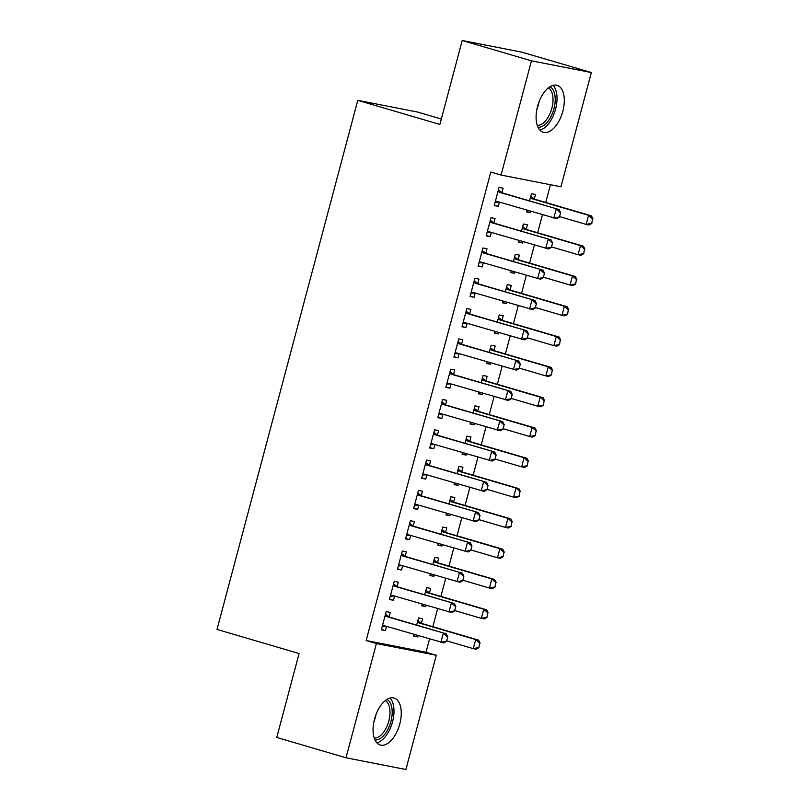 <?xml version="1.0" encoding="UTF-8"?>
<svg xmlns="http://www.w3.org/2000/svg" width="810" height="810" viewBox="0 0 810 810"><rect width="100%" height="100%" fill="white"/><g stroke="black" fill="none" stroke-linecap="round" stroke-linejoin="round"><path stroke-width="1.21" d="M374.544 719.047A24.482 12.828 -73.6 0 1 394.055 698.038A24.482 12.828 -73.6 0 1 399.786 723.988A24.482 12.828 -73.6 0 1 380.275 745.008A24.482 12.828 -73.6 0 1 374.544 719.047M537.577 106.333A24.482 12.828 -73.6 0 1 557.088 85.313A24.482 12.828 -73.6 0 1 562.818 111.274A24.482 12.828 -73.6 0 1 543.308 132.293A24.482 12.828 -73.6 0 1 537.577 106.333M426.03 652.253L436.296 655.26L405.901 769.5L346.012 757.785L276.757 737.464L299.092 653.518L217.009 629.431L357.787 100.349L439.87 124.436L462.206 40.5L522.085 52.215L591.34 72.535L560.945 186.776L501.066 175.061L490.809 172.054L366.15 640.538L426.03 652.253L429.563 638.989M432.834 626.697L437.623 608.685M440.893 596.393L445.692 578.38M448.963 566.089L453.752 548.087M457.022 535.785L461.811 517.782M465.082 505.491L469.881 487.478M473.151 475.186L477.94 457.174M481.211 444.882L486 426.87M489.27 414.578L494.07 396.566M497.34 384.274L502.129 366.262M505.399 353.97L510.189 335.968M513.459 323.676L518.258 305.664M521.529 293.372L526.318 275.359M529.588 263.068L534.377 245.055M537.648 232.764L542.447 214.751M545.717 202.459L550.435 184.72M441.318 119.009L417.666 112.064L357.787 100.349M486.962 617.382L487.691 612.745L486.962 617.382L484.238 618.911L481.322 618.344L483.742 609.252L486.658 609.829L430.221 593.264A3.139 2.673 101.1 0 1 429.482 592.89L430.667 588.435L426.627 587.645L424.713 594.813M426.171 605.323L425.827 606.619L421.787 605.829L422.223 604.169M393.559 583.919L397.123 586.562L398.297 582.106L394.257 581.317L389.418 599.491L393.457 600.291L394.591 596.059M503.091 556.774L503.82 552.137L503.091 556.774L500.367 558.313L497.451 557.736L499.871 548.654L502.787 549.221L446.35 532.656A3.139 2.673 101.1 0 1 445.611 532.292L446.796 527.837L442.746 527.037L440.842 534.205M442.3 544.725L441.956 546.011L437.906 545.221L438.352 543.561M409.688 523.311L413.242 525.953L414.426 521.498L410.376 520.708L405.537 538.893L409.587 539.683L410.71 535.451M519.22 496.176L519.939 491.528L519.22 496.176L516.496 497.704L513.581 497.137L516 488.045L518.906 488.612L462.48 472.058A3.139 2.673 101.1 0 1 461.74 471.683L462.915 467.228L458.875 466.438L456.972 473.607M458.43 484.117L458.085 485.413L454.035 484.613L454.481 482.962M425.817 462.702L429.371 465.355L430.555 460.89L426.505 460.1L421.666 478.285L425.716 479.075L426.84 474.842M535.339 435.567L536.068 430.93L535.339 435.567L532.615 437.096L529.71 436.529L532.119 427.437L535.035 428.004L478.609 411.45A3.139 2.673 101.1 0 1 477.859 411.075L479.044 406.62L475.004 405.83L473.091 412.999M474.549 423.508L474.204 424.804L470.164 424.015L470.6 422.354M441.936 402.104L445.5 404.747L446.675 400.292L442.635 399.502L437.795 417.676L441.835 418.466L442.969 414.244M551.468 374.959L552.197 370.322L551.468 374.959L548.745 376.498L545.829 375.921L548.249 366.829L551.164 367.406L494.728 350.841A3.139 2.673 101.1 0 1 493.989 350.477L495.173 346.012L491.123 345.222L489.22 352.391M490.678 362.91L490.333 364.196L486.283 363.406L486.729 361.746M458.065 341.496L461.619 344.139L462.804 339.684L458.754 338.894L453.914 357.078L457.964 357.868L459.088 353.636M567.597 314.361L568.316 309.714L567.597 314.361L564.874 315.89L561.958 315.323L564.378 306.231L567.284 306.798L510.857 290.233A3.139 2.673 101.1 0 1 510.118 289.869L511.302 285.414L507.252 284.624L505.349 291.782M506.807 302.302L506.463 303.588L502.413 302.798L502.858 301.138M474.194 280.888L477.748 283.53L478.933 279.075L474.883 278.286L470.043 296.47L474.093 297.26L475.217 293.028M583.716 253.753L584.445 249.115L583.716 253.753L580.993 255.282L578.087 254.715L580.497 245.622L583.413 246.189L526.986 229.635A3.139 2.673 101.1 0 1 526.247 229.26L527.421 224.805L523.381 224.016L521.468 231.184M522.926 241.694L522.582 242.99L518.542 242.2L518.977 240.54M493.867 222.922L495.052 218.477L491.012 217.677L486.172 235.862L490.212 236.652L491.346 232.429M498.383 189.985L501.937 192.628L503.121 188.173L499.071 187.383L494.232 205.558L498.282 206.358L499.405 202.125M591.786 223.449L592.505 218.811L591.786 223.449L589.062 224.977L586.146 224.41L588.566 215.318L591.472 215.885L535.046 199.331A3.139 2.673 101.1 0 1 534.306 198.956L535.491 194.501L531.441 193.711L529.538 200.88M530.995 211.39L530.651 212.686L526.601 211.896L527.047 210.235M482.254 250.584L485.808 253.236L486.992 248.781L482.942 247.981L478.113 266.166L482.152 266.956L483.276 262.724M575.657 284.057L576.386 279.409L575.657 284.057L572.933 285.586L570.017 285.019L572.437 275.926L575.353 276.493L518.916 259.939A3.139 2.673 101.1 0 1 518.177 259.565L519.362 255.109L515.312 254.32L513.408 261.488M514.866 271.998L514.522 273.294L510.472 272.494L510.918 270.844M466.125 311.192L469.689 313.834L470.863 309.38L466.823 308.59L461.983 326.774L466.023 327.564L467.157 323.332M559.528 344.655L560.257 340.018L559.528 344.655L556.804 346.194L553.898 345.617L556.308 336.535L559.224 337.102L502.797 320.537A3.139 2.673 101.1 0 1 502.048 320.173L503.233 315.718L499.193 314.918L497.279 322.086M498.737 332.606L498.393 333.892L494.353 333.102L494.788 331.442M450.006 371.8L453.559 374.443L454.744 369.988L450.694 369.198L445.854 387.372L449.904 388.172L451.028 383.94M485.919 380.771L487.114 376.316L483.064 375.526L481.16 382.695M482.618 393.204L482.274 394.5L478.224 393.711L478.669 392.05M437.43 435.041L438.615 430.596L434.565 429.796L429.725 447.981L433.775 448.77L434.899 444.548M527.28 465.871L528.009 461.234L527.28 465.871L524.556 467.4L521.64 466.833L524.06 457.741L526.976 458.308L470.539 441.754A3.139 2.673 101.1 0 1 469.8 441.379L470.985 436.924L466.935 436.134L465.031 443.303M466.489 453.813L466.145 455.109L462.095 454.319L462.54 452.658M417.747 493.007L421.311 495.649L422.486 491.194L418.446 490.404L413.606 508.589L417.646 509.379L418.78 505.146M511.15 526.48L511.88 521.832L511.15 526.48L508.427 528.009L505.511 527.442L507.931 518.349L510.847 518.916L454.41 502.352A3.139 2.673 101.1 0 1 453.671 501.987L454.856 497.532L450.816 496.743L448.902 503.901M450.36 514.421L450.016 515.707L445.976 514.917L446.411 513.256M401.628 553.615L405.182 556.257L406.367 551.802L402.317 551.013L397.477 569.197L401.527 569.987L402.651 565.755M495.031 587.078L495.75 582.441L495.031 587.078L492.308 588.617L489.392 588.04L491.812 578.947L494.718 579.525L438.291 562.96A3.139 2.673 101.1 0 1 437.552 562.596L438.726 558.13L434.686 557.341L432.783 564.509M434.241 575.029L433.897 576.315L429.847 575.525L430.292 573.865M385.499 614.223L389.053 616.866L390.238 612.411L386.188 611.621L381.348 629.795L385.398 630.585L386.522 626.363M478.902 647.686L479.631 643.049L478.902 647.686L476.179 649.215L473.263 648.648L475.683 639.556L478.599 640.123L422.162 623.568A3.139 2.673 101.1 0 1 421.423 623.194L422.607 618.739L418.557 617.949L416.654 625.117M418.112 635.627L417.768 636.923L413.718 636.133L414.163 634.473M346.012 757.785L376.417 643.545L436.296 655.26M462.206 40.5L531.461 60.821L591.34 72.535M366.15 640.538L376.417 643.545M501.066 175.061L531.461 60.821M494.333 205.193L498.282 206.358M526.702 211.521L530.651 212.686M486.263 235.497L490.212 236.652M518.633 241.826L522.582 242.99M478.204 265.801L482.152 266.956M510.573 272.13L514.522 273.294M470.144 296.106L474.093 297.26M502.514 302.434L506.463 303.588M462.075 326.4L466.023 327.564M494.444 332.738L498.393 333.892M454.015 356.704L457.964 357.868M486.385 363.042L490.333 364.196M445.956 387.008L449.904 388.172M478.325 393.346L482.274 394.5M437.886 417.312L441.835 418.466M470.256 423.64L474.204 424.804M429.826 447.616L433.775 448.77M462.196 453.944L466.145 455.109M421.767 477.92L425.716 479.075M454.137 484.248L458.085 485.413M413.697 508.224L417.646 509.379M446.067 514.553L450.016 515.707M405.638 538.518L409.587 539.683M438.007 544.857L441.956 546.011M397.578 568.822L401.527 569.987M429.948 575.161L433.897 576.315M389.509 599.127L393.457 600.291M421.878 605.465L425.827 606.619M381.449 629.431L385.398 630.585M413.819 635.759L417.768 636.923M499.082 202.024L495.092 202.328M559.416 217.12L560.621 212.574L559.416 217.12L556.693 218.649L497.34 201.518A3.139 2.673 -78.9 0 0 496.53 201.437L495.305 201.528M498.028 191.312L499.021 192.061A3.139 2.673 -78.9 0 0 499.76 192.426L559.113 209.557L560.621 212.574M499.021 192.061L501.937 192.628A3.139 2.673 -78.9 0 0 502.676 192.993L559.113 209.557M558.93 217.019L553.777 218.082L556.197 208.99L560.135 212.473M592.505 218.811L588.566 215.318L532.129 198.764A3.139 2.673 101.1 0 1 531.39 198.389L530.398 197.65M531.39 198.389L534.306 198.956L530.753 196.314M559.548 216.604L586.146 224.41L591.3 223.357M592.991 218.902L591.472 215.885M491.022 232.328L487.033 232.632M551.357 247.415L552.562 242.868L551.357 247.415L548.623 248.953L489.28 231.822A3.139 2.673 -78.9 0 0 488.46 231.731L487.245 231.822M489.959 221.616L490.961 222.355A3.139 2.673 -78.9 0 0 491.7 222.73L551.043 239.861L552.562 242.868M490.313 220.29L493.877 222.932A3.139 2.673 -78.9 0 0 494.616 223.297L551.043 239.861M550.871 247.323L545.717 248.376L548.137 239.294L552.076 242.777M482.962 262.632L478.963 262.936M543.287 277.719L544.502 273.173L543.287 277.719L540.564 279.258L481.221 262.126A3.139 2.673 -78.9 0 0 480.401 262.035L479.186 262.126M481.899 251.92L482.902 252.659A3.139 2.673 -78.9 0 0 483.641 253.034L542.983 270.165L544.502 273.173M482.902 252.659L485.808 253.236A3.139 2.673 -78.9 0 0 486.547 253.601L542.983 270.165M542.801 277.627L537.648 278.68L540.067 269.588L544.016 273.081M584.445 249.115L580.497 245.622L524.07 229.058A3.139 2.673 101.1 0 1 523.331 228.693L522.328 227.954M523.331 228.693L526.247 229.26L522.683 226.618M551.488 246.908L578.087 254.715L583.23 253.651M584.931 249.207L583.413 246.189M576.386 279.409L572.437 275.926L516 259.362A3.139 2.673 101.1 0 1 515.261 258.998L514.269 258.248M515.261 258.998L518.177 259.565L514.623 256.922M543.429 277.212L570.017 285.019L575.171 283.956M576.872 279.511L575.353 276.493M549.899 86.721A21.181 11.097 -73.6 0 1 553.189 90.052A21.181 11.097 -73.6 0 1 552.319 113.663A21.181 11.097 -73.6 0 1 538.012 127.221M537.273 125.337A19.612 10.277 106.4 0 0 550.405 112.63A19.612 10.277 106.4 0 0 551.154 90.902A19.612 10.277 106.4 0 0 548.259 87.905M539.905 130.096A24.32 12.737 106.4 0 0 554.536 112.458A24.32 12.737 106.4 0 0 554.698 87.581A24.32 12.737 106.4 0 0 553.038 85.323M386.866 699.445A21.181 11.097 -73.6 0 1 390.157 702.766A21.181 11.097 -73.6 0 1 389.286 726.388A21.181 11.097 -73.6 0 1 374.99 739.935M374.24 738.062A19.612 10.277 106.4 0 0 387.372 725.345A19.612 10.277 106.4 0 0 388.122 703.627A19.612 10.277 106.4 0 0 385.226 700.62M376.873 742.81A24.32 12.737 106.4 0 0 391.503 725.183A24.32 12.737 106.4 0 0 391.665 700.306A24.32 12.737 106.4 0 0 390.005 698.038M474.893 292.936L470.904 293.23M535.228 308.023L536.433 303.477L535.228 308.023L532.504 309.552L473.151 292.43A3.139 2.673 -78.9 0 0 472.341 292.339L471.116 292.43M473.84 282.224L474.832 282.963A3.139 2.673 -78.9 0 0 475.571 283.338L534.924 300.469L536.433 303.477M474.832 282.963L477.748 283.53A3.139 2.673 -78.9 0 0 478.487 283.905L534.924 300.469M534.742 307.932L529.588 308.985L532.008 299.892L535.947 303.385M466.833 323.241L462.844 323.534M527.168 338.327L528.373 333.781L527.168 338.327L524.434 339.856L465.092 322.724A3.139 2.673 -78.9 0 0 464.272 322.643L463.057 322.734M465.77 312.528L466.773 313.267A3.139 2.673 -78.9 0 0 467.512 313.642L526.854 330.763L528.373 333.781M466.773 313.267L469.689 313.834A3.139 2.673 -78.9 0 0 470.428 314.209L526.854 330.763M526.682 338.236L521.529 339.289L523.938 330.197L527.887 333.69M568.316 309.714L564.378 306.231L507.941 289.666A3.139 2.673 101.1 0 1 507.202 289.302L506.199 288.552M507.202 289.302L510.118 289.869L506.564 287.226M535.359 307.517L561.958 315.323L567.111 314.26M568.802 309.815L567.284 306.798M560.257 340.018L556.308 336.535L499.881 319.97A3.139 2.673 101.1 0 1 499.142 319.596L498.14 318.856M499.142 319.596L502.048 320.173L498.494 317.53M527.3 337.821L553.898 345.617L559.042 344.564M560.743 340.109L559.224 337.102M458.774 353.545L454.774 353.838M519.099 368.631L520.314 364.085L519.099 368.631L516.375 370.16L457.032 353.028A3.139 2.673 -78.9 0 0 456.212 352.947L454.997 353.038M457.711 342.832L458.713 343.572A3.139 2.673 -78.9 0 0 459.452 343.936L518.795 361.068L520.314 364.085M458.713 343.572L461.619 344.139A3.139 2.673 -78.9 0 0 462.358 344.513L518.795 361.068M518.613 368.53L513.459 369.593L515.879 360.501L519.828 363.994M552.197 370.322L548.249 366.829L491.812 350.274A3.139 2.673 101.1 0 1 491.073 349.9L490.08 349.161M491.073 349.9L493.989 350.477L490.435 347.824M519.24 368.115L545.829 375.921L550.982 374.868M552.683 370.413L551.164 367.406M450.704 383.849L446.715 384.142M511.039 398.935L512.244 394.389L511.039 398.935L508.315 400.464L448.963 383.332A3.139 2.673 -78.9 0 0 448.153 383.251L446.928 383.343M449.651 373.126L450.643 373.876A3.139 2.673 -78.9 0 0 451.383 374.24L510.735 391.372L512.244 394.389M450.643 373.876L453.559 374.443A3.139 2.673 -78.9 0 0 454.299 374.817L510.735 391.372M510.553 398.834L505.399 399.897L507.819 390.805L511.758 394.288M543.409 405.263L544.128 400.626L543.409 405.263L540.685 406.792L537.769 406.225L540.189 397.133L483.752 380.578A3.139 2.673 101.1 0 1 483.013 380.204L482.011 379.465M544.128 400.626L540.189 397.133L543.095 397.71L486.668 381.145A3.139 2.673 101.1 0 1 485.929 380.771L482.365 378.128M511.171 398.419L537.769 406.225L542.923 405.172M544.614 400.717L543.095 397.71M442.645 414.143L438.656 414.447M502.969 429.239L504.184 424.693L502.969 429.239L500.246 430.768L440.903 413.637A3.139 2.673 -78.9 0 0 440.083 413.556L438.868 413.647M441.582 403.431L442.584 404.18A3.139 2.673 -78.9 0 0 443.323 404.544L502.666 421.676L504.184 424.693M442.584 404.18L445.5 404.747A3.139 2.673 -78.9 0 0 446.239 405.111L502.666 421.676M502.494 429.138L497.34 430.201L499.75 421.109L503.699 424.592M536.068 430.93L532.119 427.437L475.693 410.883A3.139 2.673 101.1 0 1 474.954 410.508L473.951 409.769M474.954 410.508L477.859 411.075L474.306 408.432M503.111 428.723L529.71 436.529L534.853 435.476M536.554 431.021L535.035 428.004M434.585 444.447L430.586 444.751M494.91 459.533L496.125 454.987L494.91 459.533L492.186 461.072L432.844 443.941A3.139 2.673 -78.9 0 0 432.024 443.85L430.809 443.941M433.522 433.735L434.514 434.474A3.139 2.673 -78.9 0 0 435.264 434.849L494.606 451.98L496.125 454.987M433.876 432.408L437.43 435.051A3.139 2.673 -78.9 0 0 438.169 435.416L494.606 451.98M494.424 459.442L489.27 460.495L491.69 451.413L495.639 454.896M528.009 461.234L524.06 457.741L467.623 441.177A3.139 2.673 101.1 0 1 466.884 440.812L465.892 440.073M466.884 440.812L469.8 441.379L466.246 438.736M495.052 459.027L521.64 466.833L526.794 465.77M528.495 461.325L526.976 458.308M426.516 474.751L422.526 475.055M486.85 489.837L488.055 485.291L486.85 489.837L484.127 491.376L424.774 474.245A3.139 2.673 -78.9 0 0 423.964 474.154L422.739 474.245M425.463 464.039L426.455 464.778A3.139 2.673 -78.9 0 0 427.194 465.153L486.547 482.284L488.055 485.291M426.455 464.778L429.371 465.355A3.139 2.673 -78.9 0 0 430.11 465.72L486.547 482.284M486.364 489.746L481.211 490.799L483.631 481.707L487.569 485.2M519.939 491.528L516 488.045L459.564 471.481A3.139 2.673 101.1 0 1 458.825 471.116L457.822 470.367M458.825 471.116L461.74 471.683L458.176 469.041M486.982 489.331L513.581 497.137L518.734 496.074M520.425 491.63L518.906 488.612M418.456 505.055L414.467 505.349M478.781 520.141L479.996 515.595L478.781 520.141L476.057 521.67L416.715 504.549A3.139 2.673 -78.9 0 0 415.894 504.458L414.679 504.549M417.393 494.343L418.395 495.082A3.139 2.673 -78.9 0 0 419.134 495.457L478.477 512.588L479.996 515.595M418.395 495.082L421.311 495.649A3.139 2.673 -78.9 0 0 422.05 496.024L478.477 512.588M478.305 520.05L473.151 521.103L475.561 512.011L479.51 515.504M511.88 521.832L507.931 518.349L451.504 501.785A3.139 2.673 101.1 0 1 450.765 501.42L449.763 500.671M450.765 501.42L453.671 501.987L450.117 499.345M478.923 519.635L505.511 527.442L510.664 526.378M512.365 521.934L510.847 518.916M410.397 535.359L406.397 535.653M470.721 550.446L471.936 545.899L470.721 550.446L467.998 551.974L408.655 534.843A3.139 2.673 -78.9 0 0 407.835 534.762L406.62 534.853M409.333 524.647L410.326 525.386A3.139 2.673 -78.9 0 0 411.075 525.761L470.418 542.882L471.936 545.899M410.326 525.386L413.242 525.953A3.139 2.673 -78.9 0 0 413.981 526.328L470.418 542.882M470.235 550.354L465.082 551.408L467.502 542.315L471.45 545.808M503.82 552.137L499.871 548.654L443.434 532.089A3.139 2.673 101.1 0 1 442.695 531.714L441.703 530.975M442.695 531.714L445.611 532.292L442.058 529.649M470.863 549.939L497.451 557.736L502.605 556.683M504.306 552.228L502.787 549.221M402.327 565.663L398.338 565.957M462.662 580.75L463.867 576.204L462.662 580.75L459.938 582.279L400.585 565.147A3.139 2.673 -78.9 0 0 399.775 565.066L398.55 565.157M401.274 554.951L402.266 555.69A3.139 2.673 -78.9 0 0 403.005 556.055L462.358 573.186L463.867 576.204M402.266 555.69L405.182 556.257A3.139 2.673 -78.9 0 0 405.921 556.632L462.358 573.186M462.176 580.649L457.022 581.712L459.442 572.619L463.381 576.112M495.75 582.441L491.812 578.947L435.375 562.393A3.139 2.673 101.1 0 1 434.636 562.019L433.633 561.279M434.636 562.019L437.552 562.596L433.988 559.943M462.793 580.233L489.392 588.04L494.546 586.987M496.236 582.532L494.718 579.525M394.267 595.968L390.278 596.261M454.592 611.054L455.807 606.508L454.592 611.054L451.869 612.583L392.526 595.451A3.139 2.673 -78.9 0 0 391.706 595.37L390.491 595.461M393.204 585.245L394.207 585.995A3.139 2.673 -78.9 0 0 394.946 586.359L454.288 603.49L455.807 606.508M394.207 585.995L397.123 586.562A3.139 2.673 -78.9 0 0 397.862 586.936L454.288 603.49M454.116 610.953L448.963 612.016L451.373 602.923L455.321 606.406M487.691 612.745L483.742 609.252L427.315 592.697A3.139 2.673 101.1 0 1 426.576 592.323L425.574 591.583M426.576 592.323L429.482 592.89L425.928 590.247M454.734 610.538L481.322 618.344L486.476 617.291M488.177 612.836L486.658 609.829M386.208 626.262L382.209 626.565M446.533 641.358L447.748 636.812L446.533 641.358L443.809 642.887L384.466 625.755A3.139 2.673 -78.9 0 0 383.646 625.674L382.431 625.765M385.145 615.549L386.137 616.299A3.139 2.673 -78.9 0 0 386.876 616.663L446.229 633.795L447.748 636.812M386.137 616.299L389.053 616.866A3.139 2.673 -78.9 0 0 389.792 617.23L446.229 633.795M446.047 641.257L440.893 642.32L443.313 633.228L447.262 636.711M479.631 643.049L475.683 639.556L419.246 623.001A3.139 2.673 101.1 0 1 418.507 622.627L417.514 621.888M418.507 622.627L421.423 623.194L417.869 620.551M446.675 640.842L473.263 648.648L478.416 647.595M480.117 643.14L478.599 640.123M496.53 201.437L498.099 201.741M499.76 192.426L502.676 192.993M535.046 199.331L532.129 198.764M488.46 231.731L490.04 232.045M491.7 222.73L494.616 223.297M490.961 222.355L493.877 222.932M480.401 262.035L481.97 262.349M483.641 253.034L486.547 253.601M526.986 229.635L524.07 229.058M518.916 259.939L516 259.362M539.106 101.594A19.612 10.277 -73.6 0 1 536.969 108.874M376.073 714.319A19.612 10.277 -73.6 0 1 373.936 721.599M472.341 292.339L473.911 292.643M475.571 283.338L478.487 283.905M464.272 322.643L465.851 322.947M467.512 313.642L470.428 314.209M510.857 290.233L507.941 289.666M502.797 320.537L499.881 319.97M456.212 352.947L457.782 353.251M459.452 343.936L462.358 344.513M494.728 350.841L491.812 350.274M448.153 383.251L449.722 383.555M451.383 374.24L454.299 374.817M485.929 380.771L483.013 380.204M486.668 381.145L483.752 380.578M440.083 413.556L441.663 413.859M443.323 404.544L446.239 405.111M478.609 411.45L475.693 410.883M432.024 443.85L433.593 444.163M435.264 434.849L438.169 435.416M434.514 434.474L437.43 435.051M470.539 441.754L467.623 441.177M423.964 474.154L425.533 474.468M427.194 465.153L430.11 465.72M462.48 472.058L459.564 471.481M415.894 504.458L417.474 504.762M419.134 495.457L422.05 496.024M454.41 502.352L451.504 501.785M407.835 534.762L409.404 535.066M411.075 525.761L413.981 526.328M446.35 532.656L443.434 532.089M399.775 565.066L401.345 565.37M403.005 556.055L405.921 556.632M438.291 562.96L435.375 562.393M391.706 595.37L393.285 595.674M394.946 586.359L397.862 586.936M430.221 593.264L427.315 592.697M383.646 625.674L385.216 625.978M386.876 616.663L389.792 617.23M422.162 623.568L419.246 623.001"/></g></svg>

